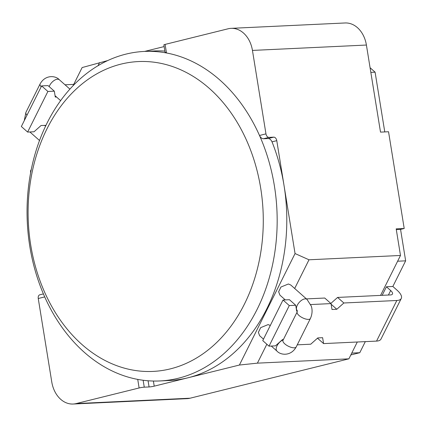 <?xml version="1.0" encoding="UTF-8"?>
<svg xmlns="http://www.w3.org/2000/svg" width="427" height="427" viewBox="0 0 427 427"><rect width="100%" height="100%" fill="white"/><g stroke="black" fill="none" stroke-linecap="round" stroke-linejoin="round"><path stroke-width="0.64" d="M270.307 325.459L268.119 324.595L260.662 327.648L258.372 332.371L259.643 335.734L263.48 339.139M297.123 310.381A7.387 3.875 -48.4 0 1 298.238 303.64A7.387 3.875 -48.4 0 1 305.166 298.868A7.387 3.875 -48.4 0 1 307.029 299.434L290.787 285.028L288.39 283.987L280.934 287.04L278.644 291.764L279.915 295.126L285.289 299.898M382.16 295.324L386.43 286.773L390.668 290.531A7.387 2.866 -153.5 0 1 392.461 294.059A7.387 2.866 -153.5 0 1 390.556 294.929L337.592 297.427L343.858 302.989L396.827 300.491L376.555 341.098L323.591 343.596L322.615 337.693L317.8 337.922L310.749 344.199L297.261 344.84M306.426 298.9L324.75 298.035L331.021 303.597L310.696 304.552M283.395 339.545L282.493 339.588L275.436 345.865L269.015 346.169L262.749 340.607L283.016 300.005L289.437 299.701L295.708 305.262L289.287 305.567L283.016 300.005M386.43 286.773L392.851 286.469L397.089 290.227A17.235 6.683 -153.5 0 1 401.273 298.457A17.235 6.683 -153.5 0 1 396.827 300.491M401.273 298.457L381.001 339.059A17.235 6.683 -153.5 0 1 376.555 341.098M337.592 297.427L330.84 303.437M289.287 305.567L269.015 346.169M331.021 303.597L331.992 309.495L336.807 309.271L343.858 302.989M295.708 305.262L296.68 311.166L297.299 311.134M350.839 354.933L359.785 352.713L365.32 341.627M392.851 286.469L405.65 260.833L400.558 229.39L396.299 229.593M317.496 338.195L323.591 343.596M331.122 304.227L336.807 309.271M44.718 296.909A164.939 124.962 87.3 0 1 125.864 54.138A164.939 124.962 87.3 0 1 144.337 51.432A164.939 124.962 87.3 0 1 166.487 52.975A164.939 124.962 87.3 0 1 259.499 135.471A164.939 124.962 87.3 0 1 178.353 378.242A164.939 124.962 87.3 0 1 159.879 380.948A164.939 124.962 87.3 0 1 137.729 379.4A164.939 124.962 87.3 0 1 44.718 296.909L38.254 298.51L51.768 381.957A27.082 20.517 -92.7 0 0 73.118 404.027L187.079 398.653A27.082 20.517 -92.7 0 0 190.111 398.204L348.891 358.835L357.292 342.006L351.757 353.092L359.785 352.713M265.962 133.864A3.694 2.386 76.1 0 0 268.962 137.382L263.384 138.764C261.799 138.588 260.507 137.494 259.499 135.471L265.962 133.864L252.448 50.423A27.082 20.517 -92.7 0 0 231.098 28.347L345.059 22.973A27.082 20.517 -92.7 0 1 366.409 45.043L380.51 132.119L388.538 131.74L404.209 228.488L396.181 228.861L400.489 255.469L380.558 295.404L397.622 261.212L405.65 260.833M170.368 368.869A155.097 117.5 -92.7 0 0 260.667 187.981A155.097 117.5 -92.7 0 0 121.006 64.114A155.097 117.5 -92.7 0 0 30.712 245.002A155.097 117.5 -92.7 0 0 170.368 368.869M159.879 380.948L169.514 380.494A164.939 124.962 -92.7 0 0 187.987 377.783L154.222 386.157A3.694 0.358 -9.2 0 1 149.076 386.953L148.073 380.767M38.254 298.51A3.694 2.386 -103.9 0 1 39.77 294.811L43.415 293.909M30.611 172.866L30.525 170.923L31.288 169.396M268.962 137.382L273.776 137.152A3.694 2.386 -103.9 0 1 276.771 140.664L272.015 141.844A164.939 124.962 87.3 0 1 284.019 185.414L276.771 140.664M295.052 253.553L284.019 185.414A164.939 124.962 87.3 0 1 187.987 377.783L239.398 365.037L295.052 253.553L309.004 259.787L294.678 288.481M400.489 255.469L309.004 259.787M404.209 228.488L400.558 229.39M165.105 52.548L163.861 44.883A3.694 0.358 -9.2 0 1 165.1 44.408L166.487 52.975C164.854 52.66 164.683 52.452 165.97 52.361M144.337 51.432L153.966 50.973A164.939 124.962 87.3 0 1 164.87 51.091M73.06 85.72L82.128 67.562L107.695 60.575M99.566 62.593L98.002 65.715M272.015 141.844C271.065 139.8 269.795 138.7 268.199 138.535L273.776 137.152M263.384 138.764L268.199 138.535M164.139 46.58L144.636 51.416M231.098 28.347A27.082 20.517 -92.7 0 0 228.066 28.796L165.1 44.408M266.843 344.242L257.401 363.153L239.398 365.037M348.891 358.835L257.401 363.153M143.141 380.26L144.262 387.177L149.076 386.953M144.262 387.177A3.694 0.358 170.8 0 0 139.117 387.972L137.729 379.4M73.118 404.027A27.082 20.517 -92.7 0 0 76.15 403.584L139.117 387.972M73.727 84.391L65.027 84.797M45.929 125.399L41.093 125.49L34.043 131.767L27.622 132.071L21.35 126.509L41.622 85.902L47.888 91.463L27.622 132.071M56.529 97.004L55.28 97.062L54.309 91.165L48.043 85.603L41.622 85.902M54.309 91.165L47.888 91.463M370.086 67.733L375.093 72.174L370.839 72.376M384.77 131.916L375.093 72.174M283.24 339.849A7.387 3.875 131.6 0 0 277.294 345.32A7.387 3.875 131.6 0 0 276.958 351.09L271.289 346.062M297.181 311.923A7.387 2.866 26.5 0 0 300.597 316.679A7.387 2.866 26.5 0 0 308.491 319.391A7.387 2.866 26.5 0 0 310.397 318.521L296.21 346.943A7.387 2.866 26.5 0 1 294.304 347.813A7.387 2.866 26.5 0 1 286.41 345.107A7.387 2.866 26.5 0 1 282.994 340.346L297.181 311.923L297.229 310.482M390.668 290.531L388.426 295.03M49.18 86.612A7.387 3.875 -48.4 0 1 57.501 79.209A7.387 3.875 -48.4 0 1 59.364 79.774L69.9 89.12M41.195 86.756A7.387 2.866 -153.5 0 1 40.111 83.922C45.241 74.538 55.569 75.456 59.364 79.774M27.008 115.178A7.387 2.866 -153.5 0 1 25.919 112.344L40.111 83.922M366.409 45.043L252.448 50.423M153.389 381.028L154.222 386.157M190.111 398.204L76.15 403.584M296.455 309.799L297.128 310.397M276.958 351.09C280.726 355.387 291.054 356.348 296.21 346.943M310.397 318.521C312.98 312.783 311.988 308.048 311.262 306.052L307.029 299.434M44.664 125.319L45.582 126.136M60.618 100.633L55.056 95.701M24.275 120.649L25.919 112.344M29.89 131.964L39.519 140.504"/></g></svg>

